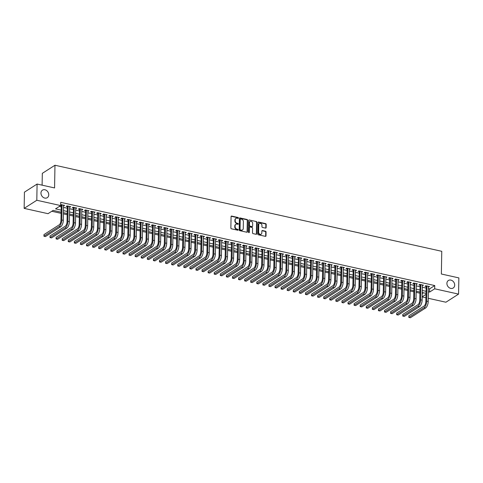 <?xml version="1.0" encoding="UTF-8"?>
<svg xmlns="http://www.w3.org/2000/svg" width="483" height="483" viewBox="0 0 483 483"><rect width="100%" height="100%" fill="white"/><g stroke="black" fill="none" stroke-linecap="round" stroke-linejoin="round"><path stroke-width="0.72" d="M238.427 218.026A0.477 0.392 57.4 0 0 238.016 217.483L231.677 216.076A0.682 0.555 57.4 0 0 231.067 216.577L230.868 228.036A0.682 0.555 57.4 0 0 231.454 228.809L237.793 230.216A0.477 0.392 57.4 0 0 237.811 229.328L236.99 229.147A2.192 1.781 57.4 0 1 235.118 226.684L235.13 225.73A2.192 1.781 57.4 0 1 235.861 224.305A2.192 1.781 57.4 0 1 237.081 224.112L237.902 224.299A0.477 0.392 57.4 0 0 237.914 223.406L237.093 223.224A2.192 1.781 57.4 0 1 235.221 220.761L235.233 219.807A2.192 1.781 57.4 0 1 235.964 218.388A2.192 1.781 57.4 0 1 237.183 218.195L238.004 218.376A0.477 0.392 57.4 0 0 238.427 218.026M238.059 218.388A0.477 0.392 57.4 0 0 237.678 217.706L231.333 216.293A0.682 0.555 57.4 0 0 231.152 216.281M237.853 230.228A0.477 0.392 57.4 0 0 237.467 229.546L236.646 229.365L236.99 229.147M237.956 224.305A0.477 0.392 57.4 0 0 237.57 223.623L236.748 223.442L237.093 223.224M446.908 283.382A4.468 3.629 57.4 0 0 449.069 287.626A4.468 3.629 57.4 0 0 453.211 288.007A4.468 3.629 57.4 0 0 454.696 285.115A4.468 3.629 57.4 0 0 452.535 280.865A4.468 3.629 57.4 0 0 448.393 280.484A4.468 3.629 57.4 0 0 446.908 283.382M40.964 193.049A4.468 3.629 57.4 0 0 43.12 197.299A4.468 3.629 57.4 0 0 47.262 197.68A4.468 3.629 57.4 0 0 48.747 194.782A4.468 3.629 57.4 0 0 46.585 190.537A4.468 3.629 57.4 0 0 42.444 190.157A4.468 3.629 57.4 0 0 40.964 193.049M265.535 228.115A0.682 0.555 57.4 0 0 266.139 227.608L266.199 224.396A0.682 0.555 57.4 0 0 265.614 223.623L258.568 222.059A0.682 0.555 57.4 0 0 257.958 222.56L257.759 234.02A0.682 0.555 57.4 0 0 258.345 234.792L265.39 236.356A0.682 0.555 57.4 0 0 266 235.855L266.067 231.973A0.682 0.555 57.4 0 0 265.481 231.2L262.462 230.53A0.682 0.555 57.4 0 0 261.858 231.037L261.822 232.963A1.829 1.491 57.4 0 1 261.212 234.146A1.829 1.491 57.4 0 1 259.516 233.989A1.829 1.491 57.4 0 1 258.628 232.251L258.761 224.704A1.829 1.491 57.4 0 1 259.371 223.52A1.829 1.491 57.4 0 1 261.068 223.671A1.829 1.491 57.4 0 1 261.955 225.416L261.931 226.672A0.682 0.555 57.4 0 0 262.517 227.445L265.535 228.115M61.081 212.164L53.154 210.395L48.022 213.685L24.15 208.372L24.434 192.156L37.088 184.047L54.573 187.941L54.971 165.24L441.764 251.305L441.365 274.006L458.85 277.9L458.566 294.111L445.912 302.219L428.264 298.295M37.088 184.047L36.805 200.264L60.677 205.577L55.545 208.861L61.118 210.105M428.433 288.58L429.622 288.846L434.754 285.562L60.731 202.335L60.677 205.577M434.754 285.562L434.694 288.804L458.566 294.111M247.634 220.266A0.682 0.555 57.4 0 0 247.048 219.493L240.003 217.93A0.682 0.555 57.4 0 0 239.393 218.431L239.194 229.89A0.682 0.555 57.4 0 0 239.779 230.663L246.825 232.226A0.682 0.555 57.4 0 0 247.435 231.725L247.634 220.266L247.29 220.483A0.682 0.555 57.4 0 0 246.704 219.717L239.659 218.147A0.682 0.555 57.4 0 0 239.477 218.135M249.282 219.994L256.328 221.558A0.682 0.555 57.4 0 1 256.914 222.331L256.714 233.79A0.682 0.555 57.4 0 1 256.105 234.291L253.092 233.621A0.682 0.555 57.4 0 1 252.506 232.854L252.585 228.205A0.682 0.555 57.4 0 0 251.999 227.439L250.001 226.992A0.682 0.555 57.4 0 0 249.391 227.493L249.306 232.335A0.477 0.392 57.4 0 1 248.473 232.148L248.679 220.496A0.682 0.555 57.4 0 1 249.282 219.994L256.328 221.558M63.563 205.843L64.637 205.341L60.689 204.72M69.643 207.195L70.723 206.694L67.071 205.885L66.219 206.434L67.282 206.67M75.722 208.547L76.803 208.052L73.156 207.237L72.299 207.787L73.362 208.022M81.808 209.9L82.883 209.405L79.236 208.59L78.379 209.139L79.441 209.374M87.888 211.252L88.969 210.757L85.316 209.942L84.459 210.491L85.527 210.727M93.968 212.611L95.048 212.109L91.396 211.3L90.544 211.844L91.607 212.079M100.053 213.963L101.128 213.462L97.481 212.653L96.624 213.196L97.687 213.438M106.133 215.315L107.208 214.814L103.561 214.005L102.704 214.555L103.773 214.79M112.213 216.668L113.294 216.167L109.641 215.358L108.79 215.907L109.852 216.143M118.299 218.02L119.373 217.525L115.727 216.71L114.869 217.259L115.932 217.495M124.379 219.373L125.453 218.877L121.807 218.062L120.949 218.612L122.018 218.847M130.458 220.725L131.539 220.23L127.886 219.415L127.035 219.964L128.098 220.2M136.544 222.083L137.619 221.582L133.972 220.773L133.115 221.317L134.177 221.552M142.624 223.436L143.699 222.935L140.052 222.126L139.195 222.669L140.263 222.911M148.704 224.788L149.784 224.287L146.132 223.478L145.28 224.027L146.343 224.263M154.783 226.141L155.864 225.639L152.217 224.83L151.36 225.38L152.423 225.615M160.869 227.493L161.944 226.998L158.297 226.183L157.44 226.732L158.502 226.968M166.949 228.845L168.03 228.35L164.377 227.535L163.52 228.085L164.588 228.32M173.029 230.198L174.109 229.703L170.457 228.888L169.605 229.437L170.668 229.673M179.115 231.556L180.189 231.055L176.543 230.246L175.685 230.789L176.748 231.025M185.194 232.909L186.269 232.408L182.622 231.599L181.765 232.142L182.834 232.383M191.274 234.261L192.355 233.76L188.702 232.951L187.851 233.5L188.913 233.736M197.36 235.613L198.435 235.112L194.788 234.303L193.931 234.853L194.993 235.088M203.44 236.966L204.514 236.471L200.868 235.656L200.01 236.205L201.079 236.441M209.519 238.318L210.6 237.823L206.947 237.008L206.096 237.558L207.159 237.793M215.605 239.671L216.68 239.176L213.033 238.361L212.176 238.91L213.238 239.145M221.685 241.029L222.76 240.528L219.113 239.719L218.256 240.262L219.324 240.498M227.765 242.381L228.845 241.88L225.193 241.071L224.341 241.615L225.404 241.856M233.844 243.734L234.925 243.233L231.279 242.424L230.421 242.973L231.484 243.209M239.93 245.086L241.005 244.585L237.358 243.776L236.501 244.326L237.564 244.561M246.01 246.439L247.091 245.944L243.438 245.129L242.581 245.678L243.649 245.913M252.09 247.791L253.17 247.296L249.518 246.481L248.667 247.03L249.729 247.266M258.176 249.143L259.25 248.648L255.604 247.833L254.746 248.383L255.809 248.618M264.255 250.502L265.33 250.001L261.683 249.192L260.826 249.735L261.895 249.971M270.335 251.854L271.416 251.353L267.763 250.544L266.912 251.088L267.974 251.329M276.421 253.207L277.496 252.706L273.849 251.897L272.992 252.446L274.054 252.681M282.501 254.559L283.575 254.058L279.929 253.249L279.071 253.798L280.14 254.034M288.58 255.912L289.661 255.416L286.008 254.601L285.157 255.151L286.22 255.386M294.666 257.264L295.741 256.769L292.094 255.954L291.237 256.503L292.3 256.739M300.746 258.616L301.821 258.121L298.174 257.306L297.317 257.856L298.385 258.091M306.826 259.975L307.906 259.474L304.254 258.665L303.402 259.208L304.465 259.443M312.912 261.327L313.986 260.826L310.34 260.017L309.482 260.56L310.545 260.802M318.991 262.68L320.066 262.178L316.419 261.369L315.562 261.919L316.625 262.154M325.071 264.032L326.152 263.531L322.499 262.722L321.642 263.271L322.71 263.507M331.151 265.384L332.232 264.889L328.579 264.074L327.728 264.624L328.79 264.859M337.237 266.737L338.311 266.242L334.665 265.427L333.807 265.976L334.87 266.211M343.316 268.089L344.391 267.594L340.744 266.779L339.887 267.328L340.956 267.564M349.396 269.448L350.477 268.946L346.824 268.137L345.973 268.681L347.035 268.916M355.482 270.8L356.557 270.299L352.91 269.49L352.053 270.033L353.115 270.275M361.562 272.152L362.636 271.651L358.99 270.842L358.132 271.392L359.201 271.627M367.641 273.505L368.722 273.004L365.07 272.195L364.218 272.744L365.281 272.98M373.727 274.857L374.802 274.362L371.155 273.547L370.298 274.096L371.361 274.332M379.807 276.21L380.882 275.715L377.235 274.899L376.378 275.449L377.446 275.684M385.887 277.562L386.968 277.067L383.315 276.252L382.464 276.801L383.526 277.037M391.973 278.92L393.047 278.419L389.401 277.61L388.543 278.154L389.606 278.389M398.052 280.273L399.127 279.772L395.48 278.963L394.623 279.506L395.686 279.748M404.132 281.625L405.213 281.124L401.56 280.315L400.709 280.865L401.771 281.1M410.212 282.978L411.293 282.477L407.64 281.667L406.789 282.217L407.851 282.452M416.298 284.33L417.372 283.835L413.726 283.02L412.868 283.569L413.931 283.805M422.377 285.682L423.452 285.187L419.805 284.372L418.948 284.922L420.017 285.157M59.318 206.446L61.172 206.857M63.533 207.388L67.252 208.215M69.618 208.741L73.338 209.568M75.698 210.093L79.417 210.92M81.778 211.445L85.497 212.272M87.864 212.798L91.583 213.625M93.944 214.15L97.663 214.977M100.023 215.503L103.742 216.33M106.109 216.861L109.828 217.688M112.189 218.213L115.908 219.041M118.269 219.566L121.988 220.393M124.348 220.918L128.067 221.745M130.434 222.271L134.153 223.098M136.514 223.623L140.233 224.45M142.594 224.975L146.313 225.803M148.679 226.334L152.399 227.161M154.759 227.686L158.478 228.513M160.839 229.039L164.558 229.866M166.925 230.391L170.644 231.218M173.005 231.743L176.724 232.571M179.084 233.096L182.803 233.923M185.17 234.448L188.889 235.275M191.25 235.807L194.969 236.634M197.33 237.159L201.049 237.986M203.409 238.511L207.129 239.339M209.495 239.864L213.214 240.691M215.575 241.216L219.294 242.043M221.655 242.569L225.374 243.396M227.741 243.921L231.46 244.754M233.82 245.279L237.539 246.107M239.9 246.632L243.619 247.459M245.986 247.984L249.705 248.811M252.066 249.337L255.785 250.164M258.145 250.689L261.864 251.516M264.231 252.041L267.95 252.869M270.311 253.394L274.03 254.227M276.391 254.752L280.11 255.579M282.47 256.105L286.19 256.932M288.556 257.457L292.275 258.284M294.636 258.81L298.355 259.637M300.716 260.162L304.435 260.989M306.802 261.514L310.521 262.341M312.881 262.867L316.6 263.7M318.961 264.225L322.68 265.052M325.047 265.578L328.766 266.405M331.127 266.93L334.846 267.757M337.206 268.282L340.926 269.109M343.292 269.635L347.011 270.462M349.372 270.987L353.091 271.814M355.452 272.34L359.171 273.173M361.538 273.698L365.251 274.525M367.617 275.05L371.336 275.878M373.697 276.403L377.416 277.23M379.777 277.755L383.496 278.582M385.863 279.108L389.582 279.935M391.942 280.46L395.662 281.287M398.022 281.812L401.741 282.646M404.108 283.171L407.827 283.998M410.188 284.523L413.907 285.35M416.268 285.876L419.987 286.703M422.353 287.228L426.072 288.055M60.683 205.203L61.202 205.317M428.457 287.035L429.538 286.54L425.885 285.725L425.034 286.274L426.097 286.51M51.79 211.27L61.057 213.329M63.424 213.854L67.143 214.681M69.504 215.207L73.223 216.034M75.583 216.565L79.303 217.392M81.669 217.918L85.388 218.745M87.749 219.27L91.468 220.097M93.829 220.622L97.548 221.449M99.915 221.975L103.634 222.802M105.994 223.327L109.713 224.154M112.074 224.68L115.793 225.507M118.154 226.038L121.873 226.865M124.24 227.39L127.959 228.218M130.319 228.743L134.039 229.57M136.399 230.095L140.118 230.922M142.485 231.448L146.204 232.275M148.565 232.8L152.284 233.627M154.645 234.152L158.364 234.98M160.73 235.511L164.449 236.338M166.81 236.863L170.529 237.69M172.89 238.216L176.609 239.043M178.976 239.568L182.695 240.395M185.055 240.92L188.775 241.748M191.135 242.273L194.854 243.1M197.215 243.625L200.934 244.452M203.301 244.984L207.02 245.811M209.381 246.336L213.1 247.163M215.46 247.688L219.179 248.516M221.546 249.041L225.265 249.868M227.626 250.393L231.345 251.22M233.706 251.746L237.425 252.573M239.791 253.098L243.51 253.925M245.871 254.456L249.59 255.284M251.951 255.809L255.67 256.636M258.037 257.161L261.756 257.988M264.116 258.514L267.836 259.341M270.196 259.866L273.915 260.693M276.276 261.218L279.995 262.046M282.362 262.571L286.081 263.398M288.442 263.929L292.161 264.756M294.521 265.282L298.24 266.109M300.607 266.634L304.326 267.461M306.687 267.987L310.406 268.814M312.767 269.339L316.486 270.166M318.852 270.691L322.572 271.518M324.932 272.044L328.651 272.871M331.012 273.402L334.731 274.229M337.098 274.755L340.817 275.582M343.178 276.107L346.897 276.934M349.257 277.459L352.976 278.286M355.337 278.812L359.056 279.639M361.423 280.164L365.142 280.991M367.503 281.517L371.222 282.344M373.582 282.875L377.301 283.702M379.668 284.227L383.387 285.055M385.748 285.58L389.467 286.407M391.828 286.932L395.547 287.759M397.914 288.285L401.633 289.112M403.993 289.637L407.712 290.464M410.073 290.989L413.792 291.817M416.159 292.348L419.878 293.175M422.239 293.573L423.458 292.795M54.971 165.24L42.317 173.349L42.106 185.164M24.15 208.372L36.805 200.264M425.897 297.769L422.184 296.942M425.976 293.356L422.257 292.529M419.896 292.004L416.177 291.177M413.816 290.651L410.097 289.824M407.73 289.299L404.011 288.472M401.651 287.946L397.932 287.119M395.571 286.588L391.852 285.761M389.485 285.236L385.766 284.409M383.405 283.883L379.686 283.056M377.326 282.531L373.607 281.704M371.24 281.178L367.521 280.351M365.16 279.826L361.441 278.999M359.08 278.474L355.361 277.647M353.001 277.115L349.281 276.288M346.915 275.763L343.196 274.936M340.835 274.41L337.116 273.583M334.755 273.058L331.036 272.231M328.669 271.706L324.95 270.878M322.59 270.353L318.871 269.526M316.51 269.001L312.791 268.174M310.424 267.642L306.705 266.815M304.344 266.29L300.625 265.463M298.265 264.938L294.545 264.11M292.179 263.585L288.46 262.758M286.099 262.233L282.38 261.406M280.019 260.88L276.3 260.053M273.939 259.528L270.22 258.701M267.854 258.17L264.135 257.342M261.774 256.817L258.055 255.99M255.694 255.465L251.975 254.638M249.608 254.112L245.889 253.285M243.529 252.76L239.809 251.933M237.449 251.408L233.73 250.58M231.363 250.055L227.644 249.228M225.283 248.697L221.564 247.87M219.204 247.344L215.484 246.517M213.118 245.992L209.399 245.165M207.038 244.639L203.319 243.812M200.958 243.287L197.239 242.46M194.878 241.935L191.159 241.108M188.793 240.582L185.074 239.755M182.713 239.224L178.994 238.397M176.633 237.871L172.914 237.044M170.547 236.519L166.828 235.692M164.468 235.167L160.748 234.34M158.388 233.814L154.669 232.987M152.302 232.462L148.583 231.635M146.222 231.109L142.503 230.282M140.142 229.751L136.423 228.924M134.057 228.399L130.338 227.571M127.977 227.046L124.258 226.219M121.897 225.694L118.178 224.867M115.817 224.341L112.098 223.514M109.732 222.989L106.012 222.162M103.652 221.637L99.933 220.809M97.572 220.278L93.853 219.451M91.486 218.926L87.767 218.099M85.406 217.573L81.687 216.746M79.327 216.221L75.608 215.394M73.241 214.869L69.522 214.041M67.161 213.516L63.442 212.689M422.184 296.816L425.958 294.401M428.379 291.823L429.568 292.088L434.694 288.804M63.478 210.63L67.197 211.457M69.558 211.983L73.277 212.81M75.644 213.335L79.363 214.162M81.724 214.687L85.443 215.515M87.803 216.04L91.522 216.867M93.889 217.392L97.608 218.219M99.969 218.751L103.688 219.578M106.049 220.103L109.768 220.93M112.128 221.456L115.848 222.283M118.214 222.808L121.933 223.635M124.294 224.16L128.013 224.987M130.374 225.513L134.093 226.34M136.46 226.865L140.179 227.692M142.539 228.224L146.258 229.051M148.619 229.576L152.338 230.403M154.705 230.928L158.424 231.755M160.785 232.281L164.504 233.108M166.864 233.633L170.584 234.46M172.95 234.986L176.669 235.813M179.03 236.338L182.749 237.165M185.11 237.696L188.829 238.524M191.19 239.049L194.909 239.876M197.275 240.401L200.994 241.228M203.355 241.754L207.074 242.581M209.435 243.106L213.154 243.933M215.521 244.458L219.24 245.286M221.6 245.811L225.32 246.638M227.68 247.169L231.399 247.996M233.766 248.522L237.485 249.349M239.846 249.874L243.565 250.701M245.925 251.226L249.645 252.054M252.011 252.579L255.73 253.406M258.091 253.931L261.81 254.758M264.171 255.284L267.89 256.111M270.257 256.642L273.97 257.469M276.336 257.994L280.055 258.822M282.416 259.347L286.135 260.174M288.496 260.699L292.215 261.526M294.582 262.052L298.301 262.879M300.661 263.404L304.381 264.231M306.741 264.756L310.46 265.584M312.827 266.115L316.546 266.942M318.907 267.467L322.626 268.294M324.987 268.82L328.706 269.647M331.072 270.172L334.791 270.999M337.152 271.524L340.871 272.352M343.232 272.877L346.951 273.704M349.318 274.229L353.031 275.056M355.397 275.588L359.117 276.415M361.477 276.94L365.196 277.767M367.557 278.293L371.276 279.12M373.643 279.645L377.362 280.472M379.723 280.997L383.442 281.824M385.802 282.35L389.521 283.177M391.888 283.702L395.607 284.529M397.968 285.061L401.687 285.888M404.048 286.413L407.767 287.24M410.133 287.765L413.853 288.593M416.213 289.118L419.932 289.945M422.293 290.47L426.012 291.297M429.622 288.846L429.568 292.088M63.786 205.891L63.798 205.154M69.866 207.243L69.878 206.507M75.946 208.596L75.958 207.865M82.032 209.948L82.044 209.217M88.111 211.306L88.123 210.57M94.191 212.659L94.203 211.922M100.271 214.011L100.289 213.275M106.357 215.364L106.369 214.627M112.436 216.716L112.448 215.979M118.516 218.068L118.534 217.338M124.602 219.421L124.614 218.69M130.682 220.779L130.694 220.043M136.761 222.132L136.774 221.395M142.847 223.484L142.859 222.748M148.927 224.837L148.939 224.1M155.007 226.189L155.019 225.452M161.093 227.541L161.105 226.811M167.172 228.894L167.184 228.163M173.252 230.252L173.264 229.516M179.332 231.605L179.35 230.868M185.418 232.957L185.43 232.22M191.497 234.309L191.51 233.573M197.577 235.662L197.595 234.925M203.663 237.014L203.675 236.284M209.743 238.367L209.755 237.636M215.823 239.725L215.835 238.988M221.908 241.077L221.92 240.341M227.988 242.43L228 241.693M234.068 243.782L234.08 243.046M240.154 245.135L240.166 244.398M246.233 246.487L246.245 245.756M252.313 247.839L252.325 247.109M258.393 249.198L258.411 248.461M264.479 250.55L264.491 249.814M270.558 251.903L270.571 251.166M276.638 253.255L276.656 252.518M282.724 254.607L282.736 253.871M288.804 255.96L288.816 255.229M294.884 257.312L294.896 256.582M300.969 258.671L300.981 257.934M307.049 260.023L307.061 259.286M313.129 261.375L313.141 260.639M319.215 262.728L319.227 261.991M325.294 264.08L325.307 263.344M331.374 265.433L331.386 264.702M337.454 266.785L337.472 266.055M343.54 268.143L343.552 267.407M349.62 269.496L349.632 268.759M355.699 270.848L355.717 270.112M361.785 272.201L361.797 271.464M367.865 273.553L367.877 272.817M373.945 274.905L373.957 274.175M380.03 276.258L380.043 275.527M386.11 277.616L386.122 276.88M392.19 278.969L392.202 278.232M398.276 280.321L398.288 279.585M404.356 281.674L404.368 280.937M410.435 283.026L410.447 282.289M416.521 284.378L416.533 283.648M422.601 285.731L422.613 285M428.681 287.089L428.693 286.353M235.801 218.509A2.192 1.781 57.4 0 0 235.619 218.606A2.192 1.781 57.4 0 0 234.895 220.025L235.233 219.807M236.748 223.442A2.192 1.781 57.4 0 1 234.877 220.979L234.895 220.025M235.698 224.426A2.192 1.781 57.4 0 0 235.517 224.529A2.192 1.781 57.4 0 0 234.792 225.947L235.13 225.73M236.646 229.365A2.192 1.781 57.4 0 1 234.774 226.901L234.792 225.947M247.006 232.238A0.682 0.555 57.4 0 0 247.091 231.943L247.29 220.483M240.643 218.962A0.477 0.392 57.4 0 0 240.22 219.318L240.045 229.377A0.477 0.392 57.4 0 0 240.449 229.914L241.319 230.107A2.192 1.781 57.4 0 0 242.538 229.914A2.192 1.781 57.4 0 0 243.263 228.495L243.384 221.619A2.192 1.781 57.4 0 0 241.512 219.155L240.643 218.962M240.244 219.173A0.477 0.392 57.4 0 0 239.876 219.536L240.22 219.318M242.357 230.011A2.192 1.781 57.4 0 1 242.194 230.137A2.192 1.781 57.4 0 1 240.975 230.325L240.111 230.131A0.477 0.392 57.4 0 1 239.701 229.594L239.876 219.536M256.292 234.303A0.682 0.555 57.4 0 0 256.37 234.007L256.576 222.548A0.682 0.555 57.4 0 0 255.99 221.782M249.476 227.197A0.682 0.555 57.4 0 0 249.053 227.716L248.968 232.552L249.306 232.335M252.669 223.381A1.829 1.491 57.4 0 0 251.788 221.643A1.829 1.491 57.4 0 0 250.085 221.486A1.829 1.491 57.4 0 0 249.476 222.675L249.433 225.332A0.682 0.555 57.4 0 0 250.019 226.098L252.017 226.545A0.682 0.555 57.4 0 0 252.627 226.038L252.669 223.381M249.922 221.606A1.829 1.491 57.4 0 0 249.747 221.703A1.829 1.491 57.4 0 0 249.137 222.892L249.476 222.675M252.198 226.557A0.682 0.555 57.4 0 1 251.673 226.762L249.675 226.316A0.682 0.555 57.4 0 1 249.089 225.549L249.137 222.892M259.208 223.641A1.829 1.491 57.4 0 0 259.027 223.738A1.829 1.491 57.4 0 0 258.417 224.927L258.761 224.704M261.037 234.243A1.829 1.491 57.4 0 1 260.874 234.37A1.829 1.491 57.4 0 1 259.172 234.213A1.829 1.491 57.4 0 1 258.29 232.468L258.417 224.927M265.572 236.368A0.682 0.555 57.4 0 0 265.656 236.072L265.722 232.19A0.682 0.555 57.4 0 0 265.137 231.423L262.124 230.747A0.682 0.555 57.4 0 0 261.937 230.741M265.716 228.127A0.682 0.555 57.4 0 0 265.801 227.831L265.855 224.613A0.682 0.555 57.4 0 0 265.27 223.846L258.224 222.277A0.682 0.555 57.4 0 0 258.043 222.271M61.305 204.599L60.936 220.526A3.49 1.57 102.5 0 1 59.168 224.867L43.965 234.605L43.935 236.223L59.137 226.485A5.235 2.361 -77.5 0 0 61.788 219.976L62.053 204.768M43.935 236.223L45.456 236.561L60.659 226.823A5.235 2.361 -77.5 0 0 63.309 220.314L63.575 205.106M67.391 205.957L67.016 221.878A3.49 1.57 102.5 0 1 65.247 226.219L50.045 235.958L50.015 237.582L65.223 227.837A5.235 2.361 -77.5 0 0 67.874 221.329L68.133 206.12M50.015 237.582L51.536 237.92L66.739 228.175A5.235 2.361 -77.5 0 0 69.389 221.667L69.655 206.458M73.47 207.31L73.096 223.231A3.49 1.57 102.5 0 1 71.333 227.571L56.125 237.31L56.094 238.934L71.303 229.19A5.235 2.361 -77.5 0 0 73.953 222.681L74.219 207.473M56.094 238.934L57.616 239.272L72.824 229.528A5.235 2.361 -77.5 0 0 75.475 223.019L75.74 207.811M79.55 208.662L79.176 224.583A3.49 1.57 102.5 0 1 77.413 228.924L62.204 238.662L62.18 240.286L77.383 230.548A5.235 2.361 -77.5 0 0 80.033 224.04L80.299 208.825M62.18 240.286L63.702 240.625L78.904 230.886A5.235 2.361 -77.5 0 0 81.555 224.378L81.82 209.163M85.636 210.014L85.262 225.935A3.49 1.57 102.5 0 1 83.493 230.276L68.29 240.015L68.26 241.639L83.462 231.9A5.235 2.361 -77.5 0 0 86.113 225.392L86.379 210.183M68.26 241.639L69.781 241.977L84.984 232.238A5.235 2.361 -77.5 0 0 87.634 225.73L87.9 210.522M91.716 211.367L91.341 227.294A3.49 1.57 102.5 0 1 89.572 231.629L74.37 241.373L74.34 242.991L89.548 233.253A5.235 2.361 -77.5 0 0 92.199 226.744L92.464 211.536M74.34 242.991L75.861 243.329L91.07 233.591A5.235 2.361 -77.5 0 0 93.72 227.082L93.986 211.874M97.795 212.719L97.421 228.646A3.49 1.57 102.5 0 1 95.658 232.981L80.45 242.726L80.426 244.344L95.628 234.605A5.235 2.361 -77.5 0 0 98.278 228.097L98.544 212.888M80.426 244.344L81.941 244.682L97.149 234.943A5.235 2.361 -77.5 0 0 99.8 228.435L100.066 213.226M103.875 214.072L103.507 229.999A3.49 1.57 102.5 0 1 101.738 234.34L86.535 244.078L86.505 245.696L101.708 235.958A5.235 2.361 -77.5 0 0 104.358 229.449L104.624 214.241M86.505 245.696L88.027 246.034L103.229 236.296A5.235 2.361 -77.5 0 0 105.88 229.787L106.145 214.579M109.961 215.43L109.587 231.351A3.49 1.57 102.5 0 1 107.818 235.692L92.615 245.43L92.585 247.054L107.794 237.31A5.235 2.361 -77.5 0 0 110.444 230.802L110.71 215.593M92.585 247.054L94.107 247.393L109.309 237.648A5.235 2.361 -77.5 0 0 111.959 231.14L112.225 215.931M116.041 216.782L115.666 232.703A3.49 1.57 102.5 0 1 113.903 237.044L98.695 246.783L98.671 248.407L113.873 238.662A5.235 2.361 -77.5 0 0 116.524 232.154L116.789 216.945M98.671 248.407L100.186 248.745L115.395 239A5.235 2.361 -77.5 0 0 118.045 232.492L118.311 217.284M122.121 218.135L121.752 234.056A3.49 1.57 102.5 0 1 119.983 238.397L104.781 248.135L104.751 249.759L119.953 240.021A5.235 2.361 -77.5 0 0 122.604 233.512L122.869 218.298M104.751 249.759L106.272 250.097L121.474 240.359A5.235 2.361 -77.5 0 0 124.125 233.85L124.391 218.636M128.206 219.487L127.832 235.408A3.49 1.57 102.5 0 1 126.063 239.749L110.861 249.488L110.83 251.112L126.039 241.373A5.235 2.361 -77.5 0 0 128.689 234.865L128.955 219.656M110.83 251.112L112.352 251.45L127.554 241.711A5.235 2.361 -77.5 0 0 130.205 235.203L130.47 219.994M134.286 220.84L133.912 236.767A3.49 1.57 102.5 0 1 132.149 241.102L116.94 250.846L116.916 252.464L132.119 242.726A5.235 2.361 -77.5 0 0 134.769 236.217L135.035 221.009M116.916 252.464L118.432 252.802L133.64 243.064A5.235 2.361 -77.5 0 0 136.291 236.555L136.556 221.347M140.366 222.192L139.998 238.119A3.49 1.57 102.5 0 1 138.229 242.454L123.026 252.198L122.996 253.816L138.198 244.078A5.235 2.361 -77.5 0 0 140.849 237.57L141.114 222.361M122.996 253.816L124.517 254.155L139.72 244.416A5.235 2.361 -77.5 0 0 142.37 237.908L142.636 222.699M146.452 223.544L146.077 239.471A3.49 1.57 102.5 0 1 144.308 243.812L129.106 253.551L129.076 255.169L144.284 245.43A5.235 2.361 -77.5 0 0 146.935 238.922L147.194 223.714M129.076 255.169L130.597 255.507L145.8 245.769A5.235 2.361 -77.5 0 0 148.45 239.26L148.716 224.052M152.531 224.903L152.157 240.824A3.49 1.57 102.5 0 1 150.394 245.165L135.186 254.903L135.155 256.527L150.364 246.783A5.235 2.361 -77.5 0 0 153.014 240.274L153.28 225.066M135.155 256.527L136.677 256.865L151.885 247.121A5.235 2.361 -77.5 0 0 154.536 240.612L154.801 225.404M158.611 226.255L158.237 242.176A3.49 1.57 102.5 0 1 156.474 246.517L141.265 256.256L141.241 257.88L156.444 248.135A5.235 2.361 -77.5 0 0 159.094 241.627L159.36 226.418M141.241 257.88L142.763 258.218L157.965 248.473A5.235 2.361 -77.5 0 0 160.616 241.965L160.881 226.756M164.697 227.608L164.323 243.529A3.49 1.57 102.5 0 1 162.554 247.87L147.351 257.608L147.321 259.232L162.523 249.494A5.235 2.361 -77.5 0 0 165.174 242.985L165.44 227.771M147.321 259.232L148.842 259.57L164.045 249.832A5.235 2.361 -77.5 0 0 166.695 243.323L166.961 228.109M170.777 228.96L170.402 244.881A3.49 1.57 102.5 0 1 168.633 249.222L153.431 258.96L153.401 260.585L168.609 250.846A5.235 2.361 -77.5 0 0 171.26 244.338L171.525 229.129M153.401 260.585L154.922 260.923L170.131 251.184A5.235 2.361 -77.5 0 0 172.781 244.676L173.047 229.467M176.856 230.313L176.482 246.239A3.49 1.57 102.5 0 1 174.719 250.574L159.511 260.319L159.487 261.937L174.689 252.198A5.235 2.361 -77.5 0 0 177.339 245.69L177.605 230.482M159.487 261.937L161.002 262.275L176.21 252.537A5.235 2.361 -77.5 0 0 178.861 246.028L179.127 230.82M182.942 231.665L182.568 247.592A3.49 1.57 102.5 0 1 180.799 251.927L165.597 261.671L165.566 263.289L180.769 253.551A5.235 2.361 -77.5 0 0 183.419 247.042L183.685 231.834M165.566 263.289L167.088 263.627L182.29 253.889A5.235 2.361 -77.5 0 0 184.941 247.381L185.206 232.172M189.022 233.017L188.648 248.944A3.49 1.57 102.5 0 1 186.879 253.285L171.676 263.024L171.646 264.642L186.855 254.903A5.235 2.361 -77.5 0 0 189.505 248.395L189.771 233.186M171.646 264.642L173.168 264.98L188.376 255.241A5.235 2.361 -77.5 0 0 191.02 248.733L191.286 233.524M195.102 234.376L194.727 250.297A3.49 1.57 102.5 0 1 192.965 254.638L177.756 264.376L177.732 266L192.934 256.256A5.235 2.361 -77.5 0 0 195.585 249.747L195.85 234.539M177.732 266L179.247 266.338L194.456 256.594A5.235 2.361 -77.5 0 0 197.106 250.085L197.372 234.877M201.182 235.728L200.813 251.649A3.49 1.57 102.5 0 1 199.044 255.99L183.842 265.728L183.812 267.353L199.014 257.608A5.235 2.361 -77.5 0 0 201.665 251.1L201.93 235.891M183.812 267.353L185.333 267.691L200.536 257.946A5.235 2.361 -77.5 0 0 203.186 251.438L203.452 236.229M207.267 237.081L206.893 253.001A3.49 1.57 102.5 0 1 205.124 257.342L189.922 267.081L189.891 268.705L205.1 258.966A5.235 2.361 -77.5 0 0 207.75 252.458L208.016 237.244M189.891 268.705L191.413 269.043L206.615 259.305A5.235 2.361 -77.5 0 0 209.266 252.796L209.531 237.582M213.347 238.433L212.973 254.354A3.49 1.57 102.5 0 1 211.21 258.695L196.001 268.433L195.977 270.057L211.18 260.319A5.235 2.361 -77.5 0 0 213.83 253.81L214.096 238.602M195.977 270.057L197.493 270.395L212.701 260.657A5.235 2.361 -77.5 0 0 215.352 254.149L215.617 238.94M219.427 239.785L219.059 255.712A3.49 1.57 102.5 0 1 217.29 260.047L202.087 269.792L202.057 271.41L217.259 261.671A5.235 2.361 -77.5 0 0 219.91 255.163L220.176 239.954M202.057 271.41L203.578 271.748L218.781 262.009A5.235 2.361 -77.5 0 0 221.431 255.501L221.697 240.292M225.513 241.138L225.138 257.065A3.49 1.57 102.5 0 1 223.369 261.4L208.167 271.144L208.137 272.762L223.345 263.024A5.235 2.361 -77.5 0 0 225.996 256.515L226.255 241.307M208.137 272.762L209.658 273.1L224.861 263.362A5.235 2.361 -77.5 0 0 227.511 256.853L227.777 241.645M231.592 242.49L231.218 258.417A3.49 1.57 102.5 0 1 229.455 262.758L214.247 272.497L214.217 274.115L229.425 264.376A5.235 2.361 -77.5 0 0 232.075 257.868L232.341 242.659M214.217 274.115L215.738 274.453L230.946 264.714A5.235 2.361 -77.5 0 0 233.597 258.206L233.863 242.997M237.672 243.849L237.298 259.769A3.49 1.57 102.5 0 1 235.535 264.11L220.326 273.849L220.302 275.473L235.505 265.728A5.235 2.361 -77.5 0 0 238.155 259.22L238.421 244.012M220.302 275.473L221.824 275.811L237.026 266.067A5.235 2.361 -77.5 0 0 239.677 259.558L239.942 244.35M243.758 245.201L243.384 261.122A3.49 1.57 102.5 0 1 241.615 265.463L226.412 275.201L226.382 276.825L241.585 267.081A5.235 2.361 -77.5 0 0 244.235 260.572L244.501 245.364M226.382 276.825L227.904 277.164L243.106 267.419A5.235 2.361 -77.5 0 0 245.756 260.911L246.022 245.702M249.838 246.553L249.463 262.474A3.49 1.57 102.5 0 1 247.694 266.815L232.492 276.554L232.462 278.178L247.67 268.439A5.235 2.361 -77.5 0 0 250.321 261.931L250.586 246.716M232.462 278.178L233.983 278.516L249.192 268.777A5.235 2.361 -77.5 0 0 251.842 262.269L252.108 247.054M255.918 247.906L255.543 263.827A3.49 1.57 102.5 0 1 253.78 268.168L238.572 277.906L238.548 279.53L253.75 269.792A5.235 2.361 -77.5 0 0 256.401 263.283L256.666 248.075M238.548 279.53L240.069 279.868L255.272 270.13A5.235 2.361 -77.5 0 0 257.922 263.621L258.188 248.413M262.003 249.258L261.629 265.185A3.49 1.57 102.5 0 1 259.86 269.52L244.658 279.265L244.627 280.883L259.83 271.144A5.235 2.361 -77.5 0 0 262.48 264.636L262.746 249.427M244.627 280.883L246.149 281.221L261.351 271.482A5.235 2.361 -77.5 0 0 264.002 264.974L264.267 249.765M268.083 250.611L267.709 266.538A3.49 1.57 102.5 0 1 265.94 270.872L250.737 280.617L250.707 282.235L265.916 272.497A5.235 2.361 -77.5 0 0 268.566 265.988L268.832 250.78M250.707 282.235L252.229 282.573L267.437 272.835A5.235 2.361 -77.5 0 0 270.082 266.326L270.347 251.118M274.163 251.963L273.789 267.89A3.49 1.57 102.5 0 1 272.026 272.231L256.817 281.969L256.793 283.587L271.995 273.849A5.235 2.361 -77.5 0 0 274.646 267.341L274.912 252.132M256.793 283.587L258.308 283.926L273.517 274.187A5.235 2.361 -77.5 0 0 276.167 267.679L276.433 252.47M280.243 253.321L279.874 269.242A3.49 1.57 102.5 0 1 278.105 273.583L262.903 283.322L262.873 284.946L278.075 275.201A5.235 2.361 -77.5 0 0 280.726 268.693L280.991 253.484M262.873 284.946L264.394 285.284L279.597 275.539A5.235 2.361 -77.5 0 0 282.247 269.031L282.513 253.823M286.328 254.674L285.954 270.595A3.49 1.57 102.5 0 1 284.185 274.936L268.983 284.674L268.953 286.298L284.161 276.554A5.235 2.361 -77.5 0 0 286.811 270.045L287.077 254.837M268.953 286.298L270.474 286.636L285.676 276.892A5.235 2.361 -77.5 0 0 288.327 270.383L288.593 255.175M292.408 256.026L292.034 271.947A3.49 1.57 102.5 0 1 290.271 276.288L275.062 286.027L275.038 287.651L290.241 277.912A5.235 2.361 -77.5 0 0 292.891 271.404L293.157 256.189M275.038 287.651L276.554 287.989L291.762 278.25A5.235 2.361 -77.5 0 0 294.413 271.742L294.678 256.527M298.488 257.379L298.12 273.3A3.49 1.57 102.5 0 1 296.351 277.64L281.148 287.379L281.118 289.003L296.321 279.265A5.235 2.361 -77.5 0 0 298.971 272.756L299.237 257.548M281.118 289.003L282.64 289.341L297.842 279.603A5.235 2.361 -77.5 0 0 300.492 273.094L300.758 257.886M304.574 258.731L304.199 274.658A3.49 1.57 102.5 0 1 302.43 278.993L287.228 288.737L287.198 290.355L302.406 280.617A5.235 2.361 -77.5 0 0 305.057 274.109L305.316 258.9M287.198 290.355L288.719 290.694L303.922 280.955A5.235 2.361 -77.5 0 0 306.572 274.447L306.838 259.238M310.654 260.083L310.279 276.01A3.49 1.57 102.5 0 1 308.516 280.345L293.308 290.09L293.278 291.708L308.486 281.969A5.235 2.361 -77.5 0 0 311.137 275.461L311.402 260.252M293.278 291.708L294.799 292.046L310.008 282.307A5.235 2.361 -77.5 0 0 312.658 275.799L312.924 260.591M316.733 261.436L316.359 277.363A3.49 1.57 102.5 0 1 314.596 281.704L299.388 291.442L299.363 293.06L314.566 283.322A5.235 2.361 -77.5 0 0 317.216 276.813L317.482 261.605M299.363 293.06L300.885 293.398L316.087 283.66A5.235 2.361 -77.5 0 0 318.738 277.151L319.003 261.943M322.819 262.794L322.445 278.715A3.49 1.57 102.5 0 1 320.676 283.056L305.473 292.795L305.443 294.419L320.646 284.674A5.235 2.361 -77.5 0 0 323.296 278.166L323.562 262.957M305.443 294.419L306.965 294.757L322.167 285.012A5.235 2.361 -77.5 0 0 324.817 278.504L325.083 263.295M328.899 264.147L328.525 280.068A3.49 1.57 102.5 0 1 326.756 284.409L311.553 294.147L311.523 295.771L326.731 286.027A5.235 2.361 -77.5 0 0 329.382 279.518L329.647 264.31M311.523 295.771L313.044 296.109L328.253 286.365A5.235 2.361 -77.5 0 0 330.903 279.856L331.169 264.648M334.979 265.499L334.604 281.42A3.49 1.57 102.5 0 1 332.841 285.761L317.633 295.499L317.609 297.123L332.811 287.385A5.235 2.361 -77.5 0 0 335.462 280.877L335.727 265.662M317.609 297.123L319.13 297.462L334.333 287.723A5.235 2.361 -77.5 0 0 336.983 281.215L337.249 266M341.064 266.851L340.69 282.772A3.49 1.57 102.5 0 1 338.921 287.113L323.719 296.852L323.688 298.476L338.891 288.737A5.235 2.361 -77.5 0 0 341.541 282.229L341.807 267.021M323.688 298.476L325.21 298.814L340.412 289.076A5.235 2.361 -77.5 0 0 343.063 282.567L343.328 267.359M347.144 268.204L346.77 284.131A3.49 1.57 102.5 0 1 345.001 288.466L329.798 298.21L329.768 299.828L344.977 290.09A5.235 2.361 -77.5 0 0 347.627 283.581L347.893 268.373M329.768 299.828L331.29 300.166L346.498 290.428A5.235 2.361 -77.5 0 0 349.149 283.919L349.408 268.711M353.224 269.556L352.85 285.483A3.49 1.57 102.5 0 1 351.087 289.818L335.878 299.563L335.854 301.181L351.056 291.442A5.235 2.361 -77.5 0 0 353.707 284.934L353.973 269.725M335.854 301.181L337.369 301.519L352.578 291.78A5.235 2.361 -77.5 0 0 355.228 285.272L355.494 270.063M359.304 270.909L358.935 286.836A3.49 1.57 102.5 0 1 357.166 291.177L341.964 300.915L341.934 302.533L357.136 292.795A5.235 2.361 -77.5 0 0 359.787 286.286L360.052 271.078M341.934 302.533L343.455 302.871L358.658 293.133A5.235 2.361 -77.5 0 0 361.308 286.624L361.574 271.416M365.39 272.267L365.015 288.188A3.49 1.57 102.5 0 1 363.246 292.529L348.044 302.267L348.014 303.892L363.222 294.147A5.235 2.361 -77.5 0 0 365.873 287.639L366.138 272.43M348.014 303.892L349.535 304.23L364.737 294.485A5.235 2.361 -77.5 0 0 367.388 287.977L367.654 272.768M371.469 273.62L371.095 289.54A3.49 1.57 102.5 0 1 369.332 293.881L354.124 303.62L354.099 305.244L369.302 295.499A5.235 2.361 -77.5 0 0 371.952 288.991L372.218 273.783M354.099 305.244L355.615 305.582L370.823 295.837A5.235 2.361 -77.5 0 0 373.474 289.329L373.739 274.121M377.549 274.972L377.181 290.893A3.49 1.57 102.5 0 1 375.412 295.234L360.209 304.972L360.179 306.596L375.382 296.858A5.235 2.361 -77.5 0 0 378.032 290.349L378.298 275.135M360.179 306.596L361.701 306.934L376.903 297.196A5.235 2.361 -77.5 0 0 379.553 290.688L379.819 275.473M383.635 276.324L383.26 292.245A3.49 1.57 102.5 0 1 381.492 296.586L366.289 306.325L366.259 307.949L381.467 298.21A5.235 2.361 -77.5 0 0 384.118 291.702L384.377 276.493M366.259 307.949L367.78 308.287L382.983 298.548A5.235 2.361 -77.5 0 0 385.633 292.04L385.899 276.831M389.715 277.677L389.34 293.604A3.49 1.57 102.5 0 1 387.577 297.939L372.369 307.683L372.339 309.301L387.547 299.563A5.235 2.361 -77.5 0 0 390.198 293.054L390.463 277.846M372.339 309.301L373.86 309.639L389.069 299.901A5.235 2.361 -77.5 0 0 391.719 293.392L391.985 278.184M395.794 279.029L395.426 294.956A3.49 1.57 102.5 0 1 393.657 299.291L378.449 309.035L378.424 310.654L393.627 300.915A5.235 2.361 -77.5 0 0 396.277 294.407L396.543 279.198M378.424 310.654L379.946 310.992L395.148 301.253A5.235 2.361 -77.5 0 0 397.799 294.745L398.064 279.536M401.88 280.382L401.506 296.308A3.49 1.57 102.5 0 1 399.737 300.649L384.534 310.388L384.504 312.006L399.707 302.267A5.235 2.361 -77.5 0 0 402.357 295.759L402.623 280.551M384.504 312.006L386.026 312.344L401.228 302.606A5.235 2.361 -77.5 0 0 403.879 296.097L404.144 280.889M407.96 281.74L407.586 297.661A3.49 1.57 102.5 0 1 405.817 302.002L390.614 311.74L390.584 313.364L405.792 303.62A5.235 2.361 -77.5 0 0 408.443 297.111L408.709 281.903M390.584 313.364L392.105 313.702L407.314 303.958A5.235 2.361 -77.5 0 0 409.964 297.45L410.23 282.241M414.04 283.092L413.665 299.013A3.49 1.57 102.5 0 1 411.902 303.354L396.694 313.093L396.67 314.717L411.872 304.972A5.235 2.361 -77.5 0 0 414.523 298.464L414.788 283.255M396.67 314.717L398.191 315.055L413.394 305.31A5.235 2.361 -77.5 0 0 416.044 298.802L416.31 283.593M420.125 284.445L419.751 300.366A3.49 1.57 102.5 0 1 417.982 304.707L402.78 314.445L402.75 316.069L417.952 306.331A5.235 2.361 -77.5 0 0 420.602 299.822L420.868 284.608M402.75 316.069L404.271 316.407L419.473 306.669A5.235 2.361 -77.5 0 0 422.124 300.16L422.39 284.946M426.205 285.797L425.831 301.718A3.49 1.57 102.5 0 1 424.062 306.059L408.86 315.797L408.829 317.422L424.038 307.683A5.235 2.361 -77.5 0 0 426.688 301.175L426.954 285.966M408.829 317.422L410.351 317.76L425.559 308.021A5.235 2.361 -77.5 0 0 428.21 301.513L428.469 286.304M237.678 217.706L238.016 217.483M237.467 229.546L237.811 229.328M237.57 223.623L237.914 223.406M234.877 220.979L235.221 220.761M234.774 226.901L235.118 226.684M231.333 216.293L231.677 216.076M247.091 231.943L247.435 231.725M239.659 218.147L240.003 217.93M246.704 219.717L247.048 219.493M239.701 229.594L240.045 229.377M240.111 230.131L240.449 229.914M240.975 230.325L241.319 230.107M256.576 222.548L256.914 222.331M256.37 234.007L256.714 233.79M249.053 227.716L249.391 227.493M249.089 225.549L249.433 225.332M249.675 226.316L250.019 226.098M251.673 226.762L252.017 226.545M258.29 232.468L258.628 232.251M262.124 230.747L262.462 230.53M265.137 231.423L265.481 231.2M265.722 232.19L266.067 231.973M265.656 236.072L266 235.855M258.224 222.277L258.568 222.059M265.27 223.846L265.614 223.623M265.855 224.613L266.199 224.396M265.801 227.831L266.139 227.608M61.788 219.976L63.309 220.314M59.137 226.485L60.659 226.823M67.874 221.329L69.389 221.667M65.223 227.837L66.739 228.175M73.953 222.681L75.475 223.019M71.303 229.19L72.824 229.528M80.033 224.04L81.555 224.378M77.383 230.548L78.904 230.886M86.113 225.392L87.634 225.73M83.462 231.9L84.984 232.238M92.199 226.744L93.72 227.082M89.548 233.253L91.07 233.591M98.278 228.097L99.8 228.435M95.628 234.605L97.149 234.943M104.358 229.449L105.88 229.787M101.708 235.958L103.229 236.296M110.444 230.802L111.959 231.14M107.794 237.31L109.309 237.648M116.524 232.154L118.045 232.492M113.873 238.662L115.395 239M122.604 233.512L124.125 233.85M119.953 240.021L121.474 240.359M128.689 234.865L130.205 235.203M126.039 241.373L127.554 241.711M134.769 236.217L136.291 236.555M132.119 242.726L133.64 243.064M140.849 237.57L142.37 237.908M138.198 244.078L139.72 244.416M146.935 238.922L148.45 239.26M144.284 245.43L145.8 245.769M153.014 240.274L154.536 240.612M150.364 246.783L151.885 247.121M159.094 241.627L160.616 241.965M156.444 248.135L157.965 248.473M165.174 242.985L166.695 243.323M162.523 249.494L164.045 249.832M171.26 244.338L172.781 244.676M168.609 250.846L170.131 251.184M177.339 245.69L178.861 246.028M174.689 252.198L176.21 252.537M183.419 247.042L184.941 247.381M180.769 253.551L182.29 253.889M189.505 248.395L191.02 248.733M186.855 254.903L188.376 255.241M195.585 249.747L197.106 250.085M192.934 256.256L194.456 256.594M201.665 251.1L203.186 251.438M199.014 257.608L200.536 257.946M207.75 252.458L209.266 252.796M205.1 258.966L206.615 259.305M213.83 253.81L215.352 254.149M211.18 260.319L212.701 260.657M219.91 255.163L221.431 255.501M217.259 261.671L218.781 262.009M225.996 256.515L227.511 256.853M223.345 263.024L224.861 263.362M232.075 257.868L233.597 258.206M229.425 264.376L230.946 264.714M238.155 259.22L239.677 259.558M235.505 265.728L237.026 266.067M244.235 260.572L245.756 260.911M241.585 267.081L243.106 267.419M250.321 261.931L251.842 262.269M247.67 268.439L249.192 268.777M256.401 263.283L257.922 263.621M253.75 269.792L255.272 270.13M262.48 264.636L264.002 264.974M259.83 271.144L261.351 271.482M268.566 265.988L270.082 266.326M265.916 272.497L267.437 272.835M274.646 267.341L276.167 267.679M271.995 273.849L273.517 274.187M280.726 268.693L282.247 269.031M278.075 275.201L279.597 275.539M286.811 270.045L288.327 270.383M284.161 276.554L285.676 276.892M292.891 271.404L294.413 271.742M290.241 277.912L291.762 278.25M298.971 272.756L300.492 273.094M296.321 279.265L297.842 279.603M305.057 274.109L306.572 274.447M302.406 280.617L303.922 280.955M311.137 275.461L312.658 275.799M308.486 281.969L310.008 282.307M317.216 276.813L318.738 277.151M314.566 283.322L316.087 283.66M323.296 278.166L324.817 278.504M320.646 284.674L322.167 285.012M329.382 279.518L330.903 279.856M326.731 286.027L328.253 286.365M335.462 280.877L336.983 281.215M332.811 287.385L334.333 287.723M341.541 282.229L343.063 282.567M338.891 288.737L340.412 289.076M347.627 283.581L349.149 283.919M344.977 290.09L346.498 290.428M353.707 284.934L355.228 285.272M351.056 291.442L352.578 291.78M359.787 286.286L361.308 286.624M357.136 292.795L358.658 293.133M365.873 287.639L367.388 287.977M363.222 294.147L364.737 294.485M371.952 288.991L373.474 289.329M369.302 295.499L370.823 295.837M378.032 290.349L379.553 290.688M375.382 296.858L376.903 297.196M384.118 291.702L385.633 292.04M381.467 298.21L382.983 298.548M390.198 293.054L391.719 293.392M387.547 299.563L389.069 299.901M396.277 294.407L397.799 294.745M393.627 300.915L395.148 301.253M402.357 295.759L403.879 296.097M399.707 302.267L401.228 302.606M408.443 297.111L409.964 297.45M405.792 303.62L407.314 303.958M414.523 298.464L416.044 298.802M411.872 304.972L413.394 305.31M420.602 299.822L422.124 300.16M417.952 306.331L419.473 306.669M426.688 301.175L428.21 301.513M424.038 307.683L425.559 308.021M235.619 218.606L235.964 218.388M235.517 224.529L235.861 224.305M240.033 219.228L240.377 219.004M242.194 230.137L242.538 229.914M249.276 227.27L249.62 227.052M249.747 221.703L250.085 221.486M252.054 226.702L252.398 226.485M259.027 223.738L259.371 223.52M260.874 234.37L261.212 234.146"/></g></svg>
